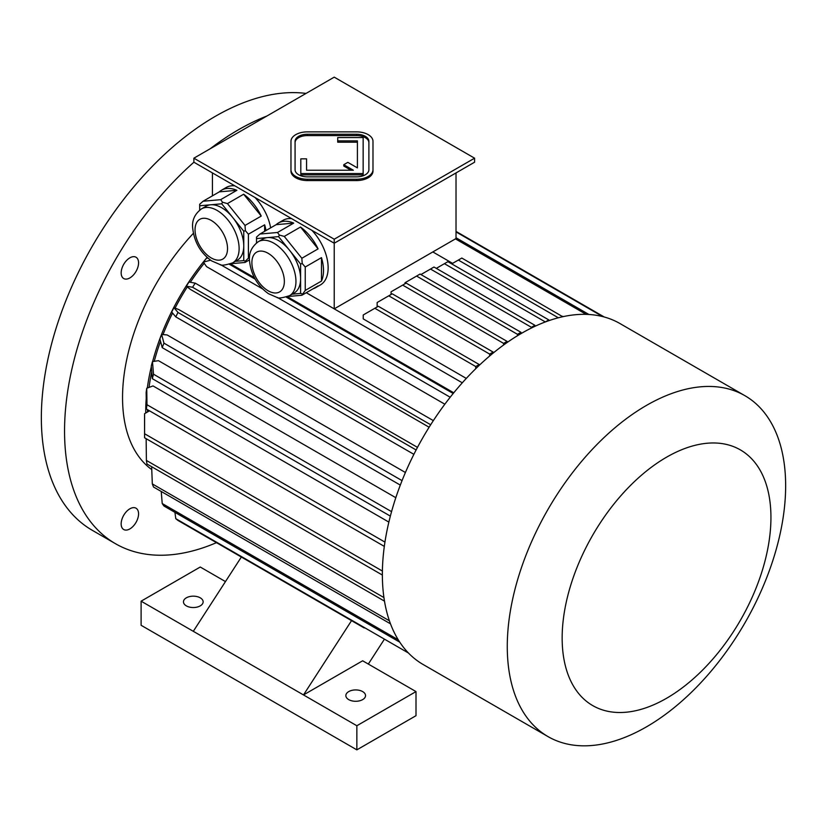 <?xml version="1.0" encoding="UTF-8"?>
<svg xmlns="http://www.w3.org/2000/svg" width="827" height="827" viewBox="0 0 827 827"><rect width="100%" height="100%" fill="white"/><g stroke="black" fill="none" stroke-linecap="round" stroke-linejoin="round"><path stroke-width="1.24" d="M368.894 142.678A12.302 7.102 0 0 0 356.592 135.576L307.375 135.576A12.302 7.102 0 0 0 295.074 142.678M306.559 170.228L306.559 158.856L300.811 158.856L300.811 173.536L363.146 173.536L363.146 137.551L337.726 137.551L337.726 142.203L357.409 142.203L357.409 167.881L347.836 162.361L343.784 164.697L353.346 170.228L306.559 170.228L306.559 160.2M343.784 164.697L343.784 166.041L351.03 170.228M300.811 173.536L300.811 174.879L363.146 174.879L363.146 173.536M334.232 239.21L474.584 158.184L334.232 77.149L193.88 158.184L334.232 239.21L334.232 243.231L474.584 162.206L474.584 158.184M290.97 169.752L290.97 171.086A16.406 9.469 0 0 0 307.375 180.565L356.592 180.565A16.406 9.469 0 0 0 372.987 171.086L372.987 141.334A16.406 9.469 0 0 0 356.592 131.865L307.375 131.865A16.406 9.469 0 0 0 290.97 141.334L290.97 169.752A16.406 9.469 0 0 0 307.375 179.221L356.592 179.221A16.406 9.469 0 0 0 372.987 169.752M129.86 528.908A12.302 7.102 120 0 0 138.564 513.836A12.302 7.102 120 0 0 136.01 508.202A12.302 7.102 120 0 0 123.709 515.304A12.302 7.102 120 0 0 123.709 529.518A12.302 7.102 120 0 0 129.86 528.908M121.166 272.91A12.302 7.102 120 0 0 123.709 278.534A12.302 7.102 120 0 0 129.86 277.924A12.302 7.102 120 0 0 137.902 267.09A12.302 7.102 120 0 0 136.01 257.228A12.302 7.102 120 0 0 126.531 260.526A12.302 7.102 120 0 0 121.166 272.91M258.334 241.691A31.168 17.998 60 0 1 273.913 243.231A31.168 17.998 60 0 1 294.278 270.698A31.168 17.998 60 0 1 289.502 295.673C282.234 298.03 278.006 298.588 276.807 297.348L268.465 293.709C257.342 285.739 251.026 274.75 249.506 260.753C248.71 253.031 251.646 246.673 258.334 241.691L262.965 239.013A31.168 17.998 60 0 1 267.534 237.597L256.515 238.579L256.515 242.911M278.554 236.615L267.534 237.597A31.168 17.998 60 0 1 278.554 240.554A31.168 17.998 60 0 1 289.574 250.323L278.554 236.615L279.371 235.064L277.479 232.49L293.719 223.114L276.146 224.675A37.318 21.543 60 0 1 278.451 222.97A37.318 21.543 60 0 1 293.719 223.114M300.594 264.03L289.574 250.323A31.168 17.998 60 0 1 300.594 278.73L300.594 264.03L302.217 263.493L301.845 258.262L318.085 248.886L300.511 227.032A37.318 21.543 60 0 1 318.085 248.886M292.086 294.174L300.594 293.42L300.594 278.73A31.168 17.998 60 0 1 294.143 292.996L289.502 295.673M287.796 296.521L301.845 295.27L318.085 285.894A37.318 21.543 60 0 1 315.769 287.61A37.318 21.543 60 0 1 313.133 288.747M301.845 295.27L305.235 290.442L321.476 281.066L321.476 257.631A37.318 21.543 60 0 1 321.476 281.066M300.594 293.42L302.217 293.957M305.235 290.442L305.235 267.007L321.476 257.631M305.235 267.007L302.217 263.493M276.146 224.675L259.905 234.051L256.515 237.101L256.515 238.579M259.905 234.051L277.479 232.49M301.845 258.262L284.271 236.408L300.511 227.032M284.271 236.408L279.371 235.064M201.499 208.869A31.168 17.998 60 0 1 217.077 210.42A31.168 17.998 60 0 1 237.442 237.887A31.168 17.998 60 0 1 232.666 262.862C225.399 265.219 221.171 265.777 219.972 264.526L211.629 260.898C200.506 252.928 194.19 241.939 192.67 227.932C191.874 220.22 194.81 213.862 201.499 208.869L206.13 206.192A31.168 17.998 60 0 1 210.699 204.786L199.679 205.768L199.679 210.099M221.719 203.804L210.699 204.786A31.168 17.998 60 0 1 221.719 207.742A31.168 17.998 60 0 1 232.738 217.511L221.719 203.804L222.535 202.243L220.644 199.669L236.884 190.293L219.31 191.864A37.318 21.543 60 0 1 221.615 190.158A37.318 21.543 60 0 1 236.884 190.293M243.758 231.219L232.738 217.511A31.168 17.998 60 0 1 243.758 245.908L243.758 231.219L245.381 230.681L245.009 225.451L261.239 216.074L243.665 194.211A37.318 21.543 60 0 1 261.239 216.074M219.31 191.864L203.07 201.24L199.679 204.29L199.679 205.768M230.96 263.71L245.009 262.459L249.475 259.874M245.009 262.459L245.381 261.146L249.568 256.949M235.25 261.363L243.758 260.608L245.381 261.146M264.64 231.322L264.64 224.82A37.318 21.543 60 0 1 266.005 230.537M248.4 257.631L248.4 234.196L264.64 224.82M248.4 234.196L245.381 230.681M243.758 260.608L243.758 245.908A31.168 17.998 60 0 1 237.308 260.185L232.666 262.862M245.009 225.451L227.435 203.587L243.665 194.211M227.435 203.587L222.535 202.243M203.07 201.24L220.644 199.669M212.436 195.834L212.436 172.915M306.269 292.717L334.232 308.864L456.018 238.548L456.018 172.915M462.303 382.808L334.232 308.864L334.232 243.231L193.88 162.206L193.88 158.184M278.451 222.97L283.092 220.292A37.318 21.543 60 0 1 291.6 218.617M311.903 230.34A37.318 21.543 60 0 1 320.411 284.922L315.769 287.61M221.615 190.158L226.257 187.471A37.318 21.543 60 0 1 234.765 185.806M255.067 197.529A37.318 21.543 60 0 1 270.646 227.859M604.268 317.01L456.018 231.415M602.687 316.586L456.018 231.911M364.231 627.972L178.001 520.452A195.203 112.699 -60 0 1 175.769 518.663L174.931 512.347M408.455 653.01L175.769 518.663M161.244 491.465L162.216 503.529L398.273 639.819M399.761 642.155L163.953 506.01A195.203 112.699 -60 0 1 162.216 503.529M151.641 466.707L152.323 483.919L389.414 620.798M390.499 623.837L153.512 487.01A195.203 112.699 -60 0 1 152.323 483.919M146.141 438.661L146.389 460.422L383.935 597.57M384.493 601.146L146.989 464.03A195.203 112.699 -60 0 1 146.389 460.422M382.394 571.043L144.591 433.751A195.203 112.699 -60 0 0 144.58 435.767A195.203 112.699 -60 0 0 144.591 437.772L382.374 575.044M144.58 435.767L144.58 415.681A170.6 98.496 -60 0 1 144.601 413.665L149.501 410.823M144.601 413.665L144.591 433.751M384.948 542.109L146.989 404.723A195.203 112.699 -60 0 0 146.389 409.024L146.131 392.577A170.6 98.496 -60 0 1 146.73 388.276L153.016 385.92L388.866 522.095M384.328 546.399L146.389 409.024M146.73 388.276L146.989 404.723M391.553 511.644L153.512 374.217A195.203 112.699 -60 0 0 152.323 378.673L151.279 366.061A170.6 98.496 -60 0 1 152.468 361.606L158.464 360.665L395.813 497.699M390.354 516.11L152.323 378.673M152.468 361.606L153.512 374.217M402.056 480.621L163.953 343.153A195.203 112.699 -60 0 0 162.216 347.64L159.89 338.946A170.6 98.496 -60 0 1 161.627 334.459L167.147 334.956L405.416 472.506M400.309 485.098L162.216 347.64M161.627 334.459L163.953 343.153M416.126 449.971L178.001 312.492A195.203 112.699 -60 0 0 175.769 316.865L171.696 312.037A170.6 98.496 -60 0 1 173.939 307.665L178.818 309.577L417.49 447.376M413.882 454.333L175.769 316.865M173.939 307.665L178.001 312.492M433.348 420.623L195.234 283.144A195.203 112.699 -60 0 0 192.567 287.269L186.354 286.163A170.6 98.496 -60 0 1 189.011 282.038L195.234 283.144M430.681 424.747L192.567 287.269M429.12 427.228L190.448 289.44L186.354 286.163M588.938 314.487L456.018 237.752M586.178 314.363L455.439 238.879M453.206 393.487L286.245 297.089M255.181 279.154L229.41 264.278M450.198 397.239L277.386 297.472M262.593 288.923L220.551 264.65M210.575 260.185L203.401 262.107A170.6 98.496 -60 0 1 206.409 258.355L207.773 257.993M444.854 404.207L206.585 266.645L203.401 262.107M204.207 263.255A161.575 93.286 120 0 0 190.324 282.276M187.295 286.917A161.575 93.286 120 0 0 175.066 308.109M172.554 313.051A161.575 93.286 120 0 0 163.022 334.584M160.51 341.282A161.575 93.286 120 0 0 154.256 361.316M151.755 371.799A161.575 93.286 120 0 0 149.036 387.408M147.485 409.665A161.575 93.286 120 0 0 147.495 411.991M453.765 392.794L287.341 296.707M254.375 277.676L230.506 263.896M351.537 620.643L303.488 694.938L362.65 660.783L416.002 691.589L416.002 715.696L356.85 749.851L141.107 625.284L141.107 601.177L193.301 631.311L241.35 557.026L192.567 528.856M368.325 664.06L384.204 639.509M466.304 378.415L363.229 318.902L363.229 314.973L378.311 306.269L479.226 364.531L475.742 366.537L374.827 308.275M334.232 308.864L432.821 251.935L452.617 263.368M225.461 581.577L200.258 567.022L141.107 601.177M348.725 699.621A9.841 5.686 0 0 0 359.456 700.851A9.841 5.686 0 0 0 365.534 695.6A9.841 5.686 0 0 0 355.693 689.925A9.841 5.686 0 0 0 345.851 695.6A9.841 5.686 0 0 0 348.725 699.621M193.301 631.311L356.85 725.744L416.002 691.589M356.85 725.744L356.85 749.851M186.344 605.871A9.841 5.686 0 0 0 197.064 607.101A9.841 5.686 0 0 0 203.142 601.849A9.841 5.686 0 0 0 193.301 596.164A9.841 5.686 0 0 0 183.46 601.849A9.841 5.686 0 0 0 186.344 605.871M193.363 233.348A164.035 94.712 120 0 0 151.755 469.602M146.224 398.562A164.035 94.712 120 0 0 145.738 410.988A164.035 94.712 120 0 0 145.759 412.993M207.112 257.404A164.035 94.712 120 0 0 152.623 361.575M151.331 366.702A164.035 94.712 120 0 0 147.32 388.049M493.14 353.098L493.14 352.075L392.225 293.812L388.752 295.818L489.656 354.08L489.656 356.003M493.14 352.075L489.656 354.08M377.153 306.941L377.153 302.517L388.752 295.818M507.065 342.554L507.065 341.365L406.15 283.103L402.666 285.108L503.581 343.37L503.581 345.035M507.065 341.365L503.581 343.37M391.068 294.484L391.068 291.807L402.666 285.108M520.979 333.643L520.979 332.309L420.064 274.047L416.581 276.063L517.495 334.325L517.495 335.721M520.979 332.309L517.495 334.325M404.982 283.775L404.982 282.762L416.581 276.063M534.893 326.345L534.893 325.29L433.989 267.028L430.505 269.044L531.42 327.306L531.42 328.019M534.893 325.29L531.42 327.306M420.943 274.554L430.505 269.044M548.818 319.925L447.903 261.673L444.419 263.679L545.334 321.941L548.818 319.925L548.818 320.68M436.305 268.372L444.419 263.679M562.732 316.72L461.828 258.055L458.344 260.06L558.328 317.785M562.732 316.317L561.564 316.989M451.728 263.875L458.344 260.06M479.226 365.358L479.226 364.531M475.742 366.537L475.742 368.718M744.879 395.668L619.981 323.553A196.847 113.65 120 0 0 521.558 333.302A196.847 113.65 120 0 0 382.363 574.393A196.847 113.65 120 0 0 423.135 664.505L548.032 736.609A196.847 113.65 120 0 0 744.879 622.969A196.847 113.65 120 0 0 744.879 395.668A196.847 113.65 120 0 0 646.456 405.416A196.847 113.65 120 0 0 517.867 578.879A196.847 113.65 120 0 0 548.032 736.609M666.552 457.197A147.63 85.233 120 0 0 576.14 690.204A147.63 85.233 120 0 0 756.953 585.816A147.63 85.233 120 0 0 666.552 457.197M306.052 93.42A246.053 142.058 120 0 0 130.221 191.151A246.053 142.058 120 0 0 41.35 417.687A246.053 142.058 120 0 0 92.314 530.324L115.511 543.721A246.053 142.058 120 0 0 216.457 542.657M193.9 162.216A246.053 142.058 120 0 0 64.547 431.084A246.053 142.058 120 0 0 115.511 543.721M266.852 116.049A246.053 142.058 120 0 0 210.223 148.746M295.074 169.752A12.302 7.102 0 0 0 307.375 176.854L356.592 176.854A12.302 7.102 0 0 0 368.894 169.752L368.894 141.334A12.302 7.102 0 0 0 356.592 134.232L307.375 134.232A12.302 7.102 0 0 0 295.074 141.334L295.074 169.752M337.726 140.869L357.409 140.869L357.409 167.881M211.278 220.458A22.97 13.263 60 0 1 225.347 256.711A22.97 13.263 60 0 1 197.219 240.471A22.97 13.263 60 0 1 211.278 220.458M268.113 253.279A22.97 13.263 60 0 1 282.183 289.522A22.97 13.263 60 0 1 254.054 273.282A22.97 13.263 60 0 1 268.113 253.279M307.375 179.221L307.375 180.565M356.592 179.221L356.592 180.565M307.375 134.232L307.375 135.576M356.592 134.232L356.592 135.576"/></g></svg>
